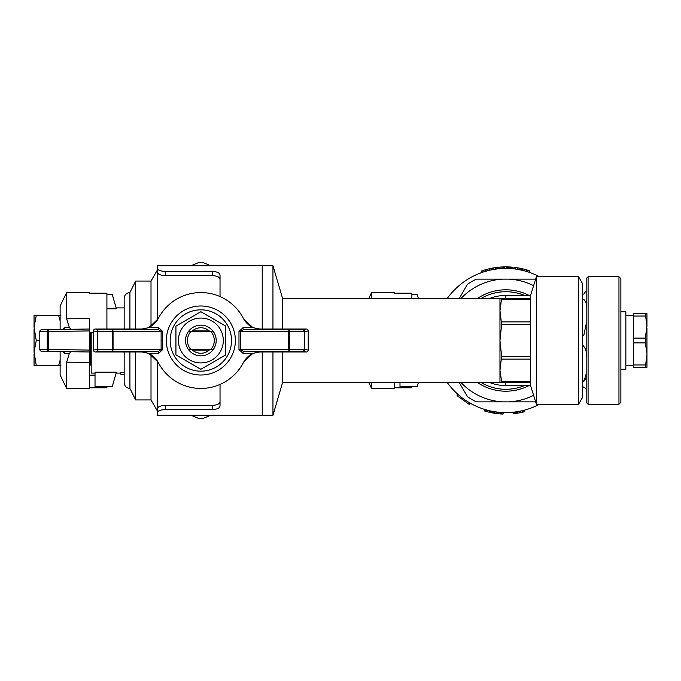 <?xml version="1.0" encoding="UTF-8"?>
<svg xmlns="http://www.w3.org/2000/svg" width="681" height="681" viewBox="0 0 681 681"><rect width="100%" height="100%" fill="white"/><g stroke="black" fill="none" stroke-linecap="round" stroke-linejoin="round"><path stroke-width="1.02" d="M89.654 292.566L89.654 293.188L89.654 292.566L66.644 292.566L60.124 305.99L60.124 329.451M60.124 351.549L60.124 375.01L66.644 388.434L66.644 362.164L69.368 353.379L64.721 353.269L62.873 351.592L74.314 351.771M64.721 353.269A1.915 1.737 -89.1 0 0 63.027 351.592L41.694 351.268A1.915 1.915 -89.1 0 1 39.804 349.353L39.804 331.647A1.915 1.915 -90.9 0 1 41.694 329.732L48.377 329.63A1.915 1.175 89.1 0 0 47.227 331.545L39.804 331.647L39.804 349.353L47.227 349.455A1.915 1.175 90.9 0 0 48.377 351.37L89.654 352L89.654 388.434L66.644 388.434M39.804 331.647A1.915 1.915 0 0 1 41.694 329.732L63.027 329.408A1.915 1.737 89.1 0 0 64.721 327.731L69.368 327.621L71.011 329.281L83.244 329.093M89.654 318.589L89.654 329L48.377 329.63L48.24 331.545L89.654 330.915L89.654 318.589L66.644 318.836L69.368 327.621L64.721 327.731L62.873 329.408M89.654 375.972L89.654 350.085L48.24 349.455L48.24 331.545L47.227 331.545L47.227 349.455L48.24 349.455L48.377 351.37L41.694 351.268A1.915 1.915 0 0 1 39.804 349.353L39.804 349.353M89.654 387.812L106.908 387.812L106.908 386.519M65.912 353.303L68.534 353.362M66.644 292.566L66.644 318.836M71.011 351.719L69.368 353.379M89.654 362.411L66.644 362.164M89.654 329L89.654 352M89.654 293.188L106.908 293.188L106.908 329M89.654 375.129L95.025 375.129M89.654 332.83L93.484 332.83M39.804 340.5L36.263 340.5L34.05 352.068L36.263 365.425L60.89 365.425M36.263 365.425L34.05 365.425L34.05 353.856M60.124 360.164L58.677 365.425M34.05 327.144L34.05 315.575L36.263 315.575L34.05 327.144L36.263 340.5M60.89 315.575L58.677 315.575L60.124 320.836M36.263 315.575L58.677 315.575M34.05 328.932L34.05 352.068M95.025 372.184L95.025 386.519L112.28 386.519L116.374 372.184L95.025 372.184M116.111 373.094L120.792 373.094M91.186 332.83L91.186 373.094L95.025 373.094M106.908 308.816L116.374 308.816L112.28 294.481L106.908 294.481M124.163 374.244L120.792 374.244L120.792 372.371L124.163 372.728M90.42 332.83L90.42 363.509L91.186 366.369M210.727 415.274L202.427 418.713A78.23 78.23 0 0 1 199.286 418.713L190.995 415.274M190.995 265.726L199.286 262.287A78.23 78.23 0 0 1 202.427 262.287L210.727 265.726M582.332 386.519C585.669 387.932 586.945 389.209 586.171 390.349M586.171 373.937L583.77 381.777M582.417 382.169L585.72 378.849M585.72 302.151L583.77 299.223M582.332 298.831C585.669 300.542 586.945 303.292 586.171 307.063M586.171 290.651L583.77 294.201M530.644 295.443L505.83 295.443A45.057 45.057 0 0 0 489.997 298.321M620.876 402.335L620.876 278.665L618.961 276.75L618.961 404.25L620.876 402.335M530.644 385.557L505.83 385.557A45.057 45.057 0 0 1 489.997 382.679M524.523 295.443A48.785 48.785 0 0 0 481.331 298.321M481.331 382.679A48.785 48.785 0 0 0 524.523 385.557M529.077 295.443A50.7 50.7 0 0 0 477.704 298.321M477.704 382.679A50.7 50.7 0 0 0 529.077 385.557M588.086 276.75L588.086 404.25L586.171 402.335L586.171 278.665L588.086 276.75L618.961 276.75M582.332 344.85C585.669 347.974 586.945 351.992 586.171 356.921M586.171 324.079L583.77 335.486M123.814 329L124.163 328.387M124.163 352.613L123.814 352M539.497 276.75A72.092 72.092 0 0 0 447.366 298.321M447.366 382.679A72.092 72.092 0 0 0 539.497 404.25M533.598 285.705A61.426 61.426 0 0 0 508.741 279.142L535.3 279.142A68.066 68.066 0 0 1 535.606 279.287M461.182 382.679A61.426 61.426 0 0 0 502.927 401.858L476.359 401.858A68.066 68.066 0 0 1 467.43 396.7L459.343 382.679M535.606 401.713A68.066 68.066 0 0 1 535.3 401.858L502.927 401.858M459.343 298.321L467.43 284.3A68.066 68.066 0 0 1 476.359 279.142L502.927 279.142A61.426 61.426 0 0 0 461.182 298.321M508.741 279.142L502.927 279.142M533.598 395.295A61.426 61.426 0 0 1 508.741 401.858M394.622 387.812L411.886 387.812L411.886 386.519M371.613 382.679L371.613 388.434L368.821 382.679M368.821 298.321L371.613 292.566L371.613 298.321M394.622 382.679L394.622 388.434L371.613 388.434M394.622 293.188L394.622 292.566L394.622 293.188L411.886 293.188L411.886 298.321M399.994 382.679L399.994 386.519L417.249 386.519L418.347 382.679M411.886 294.481L417.249 294.481L418.347 298.321M620.876 369.264L625.856 369.264L625.856 311.736L620.876 311.736M513.636 412.167L513.636 413.707L515.772 413.452L516.573 413.341L516.573 411.784M515.772 413.452L515.772 411.903M516.573 413.341L517.713 413.163L517.713 411.605M517.713 413.163L519.118 412.916L519.118 411.358M519.118 412.916L520.846 412.575L520.846 411.009M520.846 412.575L522.182 412.286L522.182 410.711M522.182 412.286L523.187 412.056L523.187 410.473M523.187 412.056L523.919 411.869L523.919 410.285M523.919 411.869L524.387 410.166M524.387 411.75L524.523 410.124M513.772 413.699L513.772 412.158M514.036 413.665L514.036 412.124M514.504 413.614L514.504 412.073M515.04 413.546L515.04 412.005M484.574 409.392L484.344 410.924L484.344 409.315M484.574 410.992L484.693 409.426M469.405 402.709L469.405 404.48L457.113 395.704L457.113 393.644M484.693 411.026L485.153 411.162L485.153 409.562M485.153 411.162L486.183 411.452L486.183 409.86M486.183 411.452L487.783 411.877L487.783 410.294M487.783 411.877L489.503 412.294L489.503 410.72M489.503 412.294L490.763 412.567L490.763 411.001M490.763 412.567L491.793 412.771L491.793 411.213M491.793 412.771L492.593 412.924L492.593 411.367M492.593 412.924L493.163 413.026L493.163 411.469M493.163 413.026L493.963 413.163L493.963 411.605M493.963 413.163L494.993 413.324L494.993 411.775M494.993 413.324L496.364 413.512L496.364 411.971M496.364 413.512L497.854 413.69L497.854 412.15M497.854 413.69L500.143 413.903L500.143 412.371M500.143 413.903L501.863 414.022L501.863 412.482M501.863 414.022L503.004 414.074L503.004 412.541M503.004 414.074L503.353 412.55M489.767 270.221L489.767 268.646A73.625 73.625 0 0 1 493.878 267.854L493.878 269.404M519.092 269.642L519.092 268.076A73.625 73.625 0 0 1 520.565 268.365A73.625 73.625 0 0 1 521.118 268.476A73.625 73.625 0 0 1 522.591 268.808L522.591 270.383M524.804 270.944L524.804 269.361L526.277 269.77A73.625 73.625 0 0 1 529.495 270.783L529.495 272.4M529.495 270.783L529.631 272.451M512.47 268.714L512.47 267.173L510.503 267.02L506.979 266.884L506.979 268.416M506.979 266.884L506.579 268.408M506.579 266.875L506.511 268.408M506.511 266.875L506.213 268.408M485.655 271.285L485.655 269.693L482.838 270.561L482.838 272.17M481.544 272.621L481.544 270.995A73.625 73.625 0 0 1 482.838 270.561M491.061 268.374L491.061 269.94M489.767 268.646L486.821 269.37L486.821 270.961M485.655 269.693A73.625 73.625 0 0 1 486.821 269.37M506.213 266.875A73.625 73.625 0 0 0 504.74 266.884L502.901 266.935L502.901 268.467M503.268 266.918L503.268 268.45M499.582 268.68L499.582 267.139A73.625 73.625 0 0 1 501.054 267.029L501.054 268.569M504.74 266.884L504.74 268.416M502.901 266.935L501.054 267.029M527.749 270.212L527.749 271.821M526.277 269.77L526.277 271.37M524.804 269.361L524.43 270.851M524.43 269.259L522.591 268.808M521.118 268.476L521.118 270.051M520.565 268.365L520.565 269.931M519.092 268.076L517.254 267.761L517.254 269.318M517.62 267.82L517.62 269.378M517.254 267.761L515.415 267.497L515.415 269.046M513.942 268.867L513.942 267.318A73.625 73.625 0 0 1 515.415 267.497M510.503 267.02L510.503 268.561M511.184 267.071L511.184 268.603M508.545 266.926L508.545 268.459M509.711 266.978L509.711 268.51M507.745 266.901L507.745 268.433M507.251 266.884L507.251 268.425M507.132 266.884L507.132 268.416M512.35 267.165L512.35 268.706M512.163 267.148L512.163 268.689M511.729 267.114L511.729 268.646M499.037 268.731L499.037 267.19A73.625 73.625 0 0 0 497.564 267.344L493.878 267.854M495.717 267.573L495.717 269.123M497.564 267.344L497.564 268.884M496.091 267.522L496.091 269.072M492.406 268.11L492.406 269.667M645.299 367.34L646.95 354.818L646.95 367.34L633.526 367.34L633.526 313.66L646.95 313.66L646.95 326.182L645.299 313.66M633.526 342.875L645.299 342.875L645.299 338.125L646.95 326.182M633.526 338.125L645.299 338.125M646.95 354.818L646.95 327.978M646.95 353.022L645.299 342.875M633.526 364.965L645.299 364.965M633.526 316.035L645.299 316.035M170.182 340.5A30.679 30.679 0 0 1 216.2 313.932A30.679 30.679 0 0 1 216.2 367.068A30.679 30.679 0 0 1 170.182 340.5M166.351 340.5A34.51 34.51 0 0 1 218.116 310.613A34.51 34.51 0 0 1 218.116 370.387A34.51 34.51 0 0 1 166.351 340.5M242.93 353.269L238.971 349.498L240.597 349.693L243.738 351.592A1.915 0.809 -89.6 0 0 242.93 353.269L252.838 353.379L243.619 362.164A47.934 47.934 0 0 1 158.103 362.164L148.884 353.379L141.027 351.719L157.983 351.592L161.116 349.693L162.742 349.498L158.784 353.269L148.884 353.379M158.784 327.731L162.742 331.502L161.116 331.306L157.983 329.408A1.915 0.809 90.4 0 0 158.784 327.731L148.884 327.621L158.103 318.836A47.934 47.934 0 0 1 243.619 318.836L252.838 327.621L260.695 329.281L243.738 329.408L240.597 331.306L238.971 331.502L242.93 327.731L252.838 327.621M306.314 352L302.696 351.37L289.476 351.268L289.519 349.353L304.211 349.455A1.915 1.515 91.1 0 1 302.696 351.37A1.915 1.907 -80 0 0 304.611 349.455L308.229 350.085A1.924 1.915 10 0 1 306.314 352L260.542 352C252.906 352.298 247.22 355.763 243.492 362.411M243.492 318.589C247.237 325.237 252.915 328.71 260.542 329L306.314 329A1.924 1.915 170 0 1 308.229 330.915L304.611 331.545A1.915 1.907 -100 0 0 302.696 329.63A1.915 1.515 88.9 0 1 304.211 331.545L289.519 331.647L289.476 329.732L302.696 329.63L306.314 329M308.229 350.085L308.229 330.915M242.93 327.731A1.915 0.809 89.6 0 0 243.738 329.408L289.476 329.732A1.915 0.809 90.4 0 0 288.659 331.647L240.597 331.306L240.597 349.693L288.659 349.353A1.915 0.809 89.6 0 0 289.476 351.268L243.738 351.592L260.695 351.719L252.838 353.379M289.476 331.647L289.519 349.353L288.659 349.353L288.659 331.647L289.476 331.647M162.742 331.502L162.223 340.5L162.742 349.498M238.971 349.498L238.971 331.502M97.502 331.545A1.915 1.515 -88.9 0 1 99.017 329.63L112.246 329.732L112.203 331.647L97.502 331.545L97.502 349.455L112.203 349.353L112.246 351.268L99.017 351.37A1.915 1.515 -91.1 0 1 97.502 349.455L97.502 331.545M158.784 353.269A1.915 0.809 -90.4 0 0 157.983 351.592L112.246 351.268A1.915 0.809 -89.6 0 0 113.055 349.353L112.203 349.353L112.203 331.647L113.055 331.647A1.915 0.809 -90.4 0 0 112.246 329.732L157.983 329.408L141.027 329.281L148.884 327.621M158.23 362.411C154.476 355.754 148.79 352.281 141.171 352L95.408 352A1.924 1.915 -10 0 1 93.484 350.085L93.484 330.915A1.924 1.915 -170 0 1 95.408 329L141.171 329C148.816 328.702 154.502 325.237 158.23 318.589M209.254 350.085L192.459 350.085M192.459 330.915L209.254 330.915M501.625 324.658L499.965 340.5L499.965 310.672L501.625 324.658L530.644 324.658M501.625 321.875L530.644 321.875M501.625 356.342L499.965 370.328L499.965 340.5L501.625 356.342L530.644 356.342M501.625 359.125L530.644 359.125M282.538 352L282.538 382.679L499.965 382.679L499.965 370.328L501.625 381.53L530.644 381.53M501.625 381.53L501.625 382.679L530.644 382.679M499.965 382.679L501.625 382.679M282.538 329L282.538 298.321L272.953 265.726L272.953 329M272.953 352L272.953 415.274L262.219 415.274L262.219 352L262.219 415.274L157.651 415.274L157.651 412.243L157.651 415.274M272.953 265.726L262.219 265.726L262.219 329L262.219 265.726L157.651 265.726L157.651 268.757L157.651 265.726M501.625 298.321L499.965 310.672L499.965 298.321L530.644 298.321M578.578 276.75L582.417 283.39L582.417 397.61L578.578 404.25L578.578 276.75L536.398 276.75L536.398 404.25L578.578 404.25M536.398 276.75L530.644 295.154L530.644 385.846L536.398 404.25M501.625 299.47L530.644 299.47M220.031 384.433L220.031 405.799C219.784 408.106 217.23 409.349 212.361 409.528L165.321 409.528C160.588 409.843 158.026 410.745 157.651 412.243L157.651 408.234C158.018 406.659 160.571 405.697 165.321 405.348L212.361 405.348C217.248 405.152 219.81 403.833 220.031 401.373M220.031 279.627C219.818 277.176 217.256 275.848 212.361 275.652L212.361 271.472C217.222 271.651 219.776 272.894 220.031 275.201L220.031 296.567M157.651 319.627L157.651 272.766C158.018 274.341 160.571 275.303 165.321 275.652L212.361 275.652M157.651 408.234L157.651 361.373M165.321 275.652L165.321 271.472C160.588 271.157 158.026 270.255 157.651 268.757C158.026 270.255 160.58 271.157 165.321 271.472L212.361 271.472M151.012 326.284L151.012 281.066L135.672 281.066L135.672 329M135.672 352L135.672 399.934L151.012 399.934L157.651 411.443M151.012 354.716L151.012 399.934M124.163 329L124.163 298.321C124.504 294.822 126.428 292.907 129.918 292.566L129.918 329M129.918 352L129.918 388.434C126.428 388.093 124.504 386.178 124.163 382.679L124.163 352M129.918 388.434L135.672 399.934M157.651 272.766L157.651 268.757M191.089 331.298L213.127 331.298A15.34 15.34 0 0 1 213.127 349.702L188.586 349.702A15.34 15.34 0 0 1 188.586 331.298L191.089 331.298A13.424 13.424 0 0 0 191.089 349.702M210.633 331.298A13.424 13.424 0 0 1 210.633 349.702M175.936 340.5L175.936 326.105L200.861 311.719L225.786 326.105L225.786 354.895L200.861 369.281L175.936 354.895L175.936 340.5M178.431 340.5A22.43 22.43 0 0 1 212.08 321.074A22.43 22.43 0 0 1 212.08 359.926A22.43 22.43 0 0 1 178.431 340.5M185.521 340.5A15.34 15.34 0 0 1 208.531 327.212A15.34 15.34 0 0 1 208.531 353.788A15.34 15.34 0 0 1 185.521 340.5M192.042 331.298A12.743 12.743 0 0 1 209.68 331.298M209.68 349.702A12.743 12.743 0 0 1 192.042 349.702M505.83 385.557L505.83 382.679M505.83 298.321L505.83 295.443M304.211 349.455L304.611 331.545L304.211 349.455M95.408 329L99.017 329.63A1.915 1.907 100 0 0 97.111 331.545L93.484 330.915M93.484 350.085L97.111 349.455A1.915 1.907 80 0 0 99.017 351.37L95.408 352M113.055 349.353L113.055 331.647L161.116 331.306L161.116 349.693L113.055 349.353M212.361 409.528L212.361 405.348M165.321 409.528L165.321 405.348M116.111 307.906L124.163 307.906M89.654 363.509L90.42 363.509M588.086 404.25L618.961 404.25M394.622 292.566L371.613 292.566M625.856 365.425L633.526 365.425M625.856 315.575L633.526 315.575M282.538 298.321L499.965 298.321M282.538 382.679L272.953 415.274M129.918 292.566L135.672 281.066M151.012 281.066L157.651 269.557"/></g></svg>
